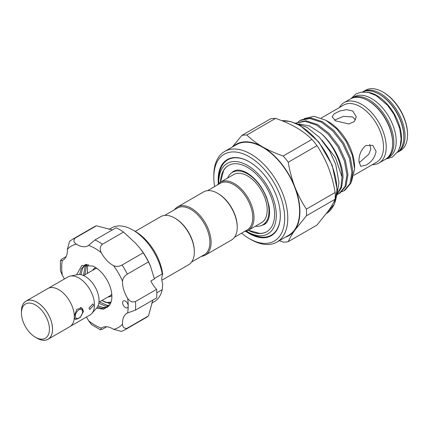 <?xml version="1.0" encoding="UTF-8"?>
<svg xmlns="http://www.w3.org/2000/svg" width="429" height="429" viewBox="0 0 429 429"><rect width="100%" height="100%" fill="white"/><g stroke="black" fill="none" stroke-linecap="round" stroke-linejoin="round"><path stroke-width="0.64" d="M80.121 307.572A6.371 3.679 -60 0 1 81.199 307.866A6.371 3.679 -60 0 1 82.524 310.784L82.524 311.862A5.057 2.917 120 0 0 78.947 309.797A5.057 2.917 120 0 0 75.375 315.985A5.057 2.917 120 0 0 78.947 318.05A5.057 2.917 120 0 0 82.524 311.862M36.991 338.149L35.435 337.253A19.777 11.417 -120 0 0 49.421 329.177A19.777 11.417 -120 0 0 35.435 304.955A19.777 11.417 -120 0 0 21.45 313.025A19.777 11.417 -120 0 0 35.435 337.253L36.991 338.149A21.976 12.688 60 0 0 52.531 329.177A21.976 12.688 60 0 0 36.991 302.263A21.976 12.688 60 0 0 21.45 311.234L21.45 313.025M36.004 337.58A22.018 12.714 -120 0 0 36.991 338.186A22.018 12.714 -120 0 0 48 339.275L69.755 326.716A22.018 12.714 -120 0 0 73.128 309.068A22.018 12.714 -120 0 0 58.746 289.666A22.018 12.714 -120 0 0 47.737 288.572L25.981 301.137A22.018 12.714 -120 0 0 21.45 312.371M48 339.275A22.018 12.714 -120 0 0 51.373 321.632A22.018 12.714 -120 0 0 36.991 302.225A22.018 12.714 -120 0 0 25.981 301.137M48.45 288.213L67.959 276.946A21.976 12.688 60 0 1 70.238 276.094L77.386 274.635A19.621 11.326 60 0 1 85.162 276.373A19.621 11.326 60 0 1 97.415 291.956A19.621 11.326 60 0 1 96.654 308.006L91.817 313.465A21.976 12.688 60 0 1 89.934 315.015L70.431 326.276M70.238 276.094A21.976 12.688 60 0 1 78.947 278.035A21.976 12.688 60 0 1 92.675 295.49A21.976 12.688 60 0 1 91.817 313.465M89.05 308.092L92.937 303.839L93.71 305.4L89.645 309.55L89.05 308.092M74.308 315.985L76.77 309.368L81.891 308.011L83.607 311.234L80.132 317.508L75.295 319.428L74.308 317.224M85.762 264.43L82.545 268.35L81.033 274.716M79.687 274.512L81.113 269.176L85.028 264.811L85.854 264.387M87.409 264.441L86.427 266.109L84.904 274.774M83.473 275.515L85.001 266.935L86.679 264.387M87.36 273.359L87.495 269.68M98.053 305.754L103.217 307.523L107.733 306.966M76.582 274.801L81.848 265.454L92.718 266.06A23.954 13.83 60 0 1 101.437 272.415A23.954 13.83 60 0 1 108.832 305.963L107.041 307.421L101.786 308.349L97.415 306.987M99.431 301.919L107.105 305.282L109.39 305.309M108.805 305.995L105.673 306.108L98.788 303.292M108.167 302.338L110.714 302.997M110.274 303.93L101.888 300.498M126.48 301.957A3.958 2.284 -120 0 0 123.434 300.901A3.958 2.284 -120 0 0 124.34 306.692A3.958 2.284 -120 0 0 127.386 307.749A3.958 2.284 -120 0 0 128.207 305.941A3.958 2.284 -120 0 0 126.48 301.957M75.29 238.004A52.306 30.196 60 0 0 72.528 239.291L93.667 227.091A52.306 30.196 60 0 1 96.428 225.799L75.29 238.004C73.171 240.149 73.531 242.203 76.373 244.165A21.536 12.436 -120 0 0 87.999 245.758A21.536 12.436 -120 0 0 88.594 245.377L94.965 239.95L116.098 227.751A52.306 30.196 60 0 1 123.536 232.041L135.998 243.618L140.181 248.471L143.206 252.81L122.072 265.009A52.306 30.196 60 0 1 127.333 274.12C124.415 275.949 122.812 278.314 122.533 281.204A21.536 12.436 -120 0 0 127.595 298.241C129.703 301.501 132.336 302.601 135.478 301.539A52.306 30.196 60 0 1 135.478 310.124L127.595 312.929A21.536 12.436 -120 0 0 126.968 313.25A21.536 12.436 -120 0 0 122.533 324.12C122.812 327.563 124.41 328.904 127.333 328.137A52.306 30.196 60 0 1 124.834 329.885L145.967 317.68A52.306 30.196 60 0 0 148.466 315.932L127.333 328.137M123.536 232.041L102.402 244.246C99.909 246.439 99.544 249.265 101.314 252.724A21.536 12.436 -120 0 0 106.848 260.451A21.536 12.436 -120 0 0 113.535 265.621C116.184 266.827 119.026 266.623 122.072 265.009M140.181 248.471L140.632 249.056A42.632 24.614 60 0 1 150.429 266.023L154.424 278.941L150.842 281.011A21.536 12.436 60 0 0 156.612 289.334A52.306 30.196 60 0 1 156.612 297.924L135.478 310.124M143.206 252.81A52.306 30.196 60 0 1 148.466 261.915L150.708 266.709M96.428 225.799L112.371 229.901M132.872 230.041L135.355 231.472A39.119 22.587 60 0 1 145.94 240.015A39.119 22.587 60 0 1 162.714 274.496L162.237 273.943A42.632 24.614 -120 0 0 144.407 239.35A42.632 24.614 -120 0 0 132.872 230.041A42.632 24.614 -120 0 0 111.551 227.928L108.987 229.408M154.327 278.512L162.28 273.911M151.619 303.255L154.188 301.769A42.632 24.614 -120 0 0 162.237 289.666L156.794 292.809M355.518 119.906L352.74 117.004L343.361 116.35L334.545 120.163M135.215 231.392L160.773 216.64A27.799 16.05 60 0 1 174.673 218.018L175.295 218.377A26.92 15.541 60 0 1 194.332 251.346L194.332 252.064A27.799 16.05 60 0 1 188.572 264.79L161.862 280.212M174.673 218.018A27.799 16.05 60 0 1 194.332 252.064M217.562 193.254L218.184 193.613A26.92 15.541 -120 0 1 237.221 226.587L237.221 227.3A27.799 16.05 -120 0 0 217.562 193.254A27.799 16.05 -120 0 0 203.662 191.876L177.552 206.95A27.799 16.05 -120 0 0 174.528 209.711M201.448 256.344A27.799 16.05 -120 0 0 205.352 255.099L231.462 240.031A27.799 16.05 -120 0 0 237.221 227.3M205.352 255.099A27.799 16.05 -120 0 0 211.111 242.374A27.799 16.05 -120 0 0 198.976 214.398A27.799 16.05 -120 0 0 177.552 206.95M191.602 262.028L204.295 254.697A26.92 15.541 -120 0 0 209.867 242.374A26.92 15.541 -120 0 0 198.118 215.283A26.92 15.541 -120 0 0 177.37 208.07L164.677 215.401M266.795 231.681A38.24 22.077 60 0 1 259.749 233.397L248.353 230.276M218.828 183.371A40.658 23.472 60 0 1 218.806 182.041A40.658 23.472 60 0 1 247.554 165.444A40.658 23.472 60 0 1 276.303 215.235A40.658 23.472 60 0 1 247.554 231.832L249.565 232.995A43.501 25.118 60 0 0 280.325 215.417M227.59 178.062A30.325 17.509 60 0 1 232.389 172.372A30.325 17.509 60 0 1 247.554 173.874A30.325 17.509 60 0 1 267.364 200.6A30.325 17.509 60 0 1 262.714 224.903A30.325 17.509 60 0 1 255.394 226.212M217.417 184.953A27.799 16.05 60 0 1 220.442 182.186A27.799 16.05 60 0 1 234.341 183.564A27.799 16.05 60 0 1 252.504 208.065A27.799 16.05 60 0 1 248.246 230.341A27.799 16.05 60 0 1 244.337 231.58M220.442 182.186L233.655 174.56A27.799 16.05 60 0 1 247.554 175.938A27.799 16.05 60 0 1 265.712 200.434A27.799 16.05 60 0 1 261.454 222.715L248.246 230.341M207.566 190.637L220.259 183.306A26.92 15.541 60 0 1 233.725 184.642A26.92 15.541 60 0 1 251.308 208.365A26.92 15.541 60 0 1 247.184 229.939L234.491 237.264M362.569 91.972A34.878 20.136 60 0 1 362.966 91.731A34.878 20.136 60 0 1 389.838 101.078A34.878 20.136 60 0 1 405.062 136.175A34.878 20.136 60 0 1 397.839 152.139A34.878 20.136 60 0 1 397.436 152.365M397.839 152.139L400.327 150.708A34.878 20.136 -120 0 0 407.55 134.738A34.878 20.136 -120 0 0 382.888 92.026A34.878 20.136 -120 0 0 365.449 90.299L362.966 91.731M325.949 120.302L328.501 121.777A36.899 21.305 60 0 1 354.59 166.967L354.59 169.01L352.407 155.443L346.198 141.414L336.915 129.081L325.949 120.302L314.039 116.291L304.043 118.624M351.571 181.499L354.59 169.01M298.176 121.804L300.059 120.511L309.867 118.49L321.38 122.206L332.893 131.07L342.696 143.704L349.351 158.162L351.887 172.206L349.967 183.676L343.929 190.803L341.859 191.763M343.929 190.803L344.927 190.229L350.965 183.103L352.885 171.632L350.348 157.588L343.693 143.13L333.885 130.496L322.372 121.632L310.859 117.916L301.056 119.938L300.059 120.511M337.071 194.487L341.629 187.414L343.018 177.327C342.809 162.993 333.633 144.165 320.962 133.322A41.404 23.906 60 0 1 341.993 177.102L340.942 187.023L337.291 193.865M295.554 123.128L305.217 121.364L316.446 125.059L327.96 133.918L337.762 146.552L344.417 161.009L346.954 175.053L345.034 186.524L338.996 193.651L337.044 194.568M338.996 193.651L339.993 193.077L346.031 185.95L347.951 174.48L345.415 160.435L338.76 145.978L328.952 133.344L317.439 124.485L305.925 120.763L295.538 123.123M321.251 118.023L343.72 105.051A32.963 19.032 60 0 1 369.122 113.883A32.963 19.032 60 0 1 383.51 147.056A32.963 19.032 60 0 1 376.683 162.151L353.973 175.263M376.051 151.367C375.021 157.357 371.632 161.98 365.883 165.229L360.666 166.307L358.955 161.234C358.939 154.633 361.245 149.383 365.883 145.495L372.753 145.372L376.051 151.367M339.377 107.561A34.878 20.136 60 0 1 344.117 102.617A34.878 20.136 60 0 1 370.988 111.958A34.878 20.136 60 0 1 386.213 147.056A34.878 20.136 60 0 1 378.989 163.025A34.878 20.136 60 0 1 372.34 164.656M378.989 163.025L385.408 159.32A34.878 20.136 -120 0 0 392.632 143.35A34.878 20.136 -120 0 0 367.969 100.638A34.878 20.136 -120 0 0 350.531 98.911L344.117 102.617M213.819 177.204L213.819 175.407A52.306 30.196 60 0 1 224.651 151.464A52.306 30.196 60 0 1 264.956 165.476A52.306 30.196 60 0 1 287.784 218.114A52.306 30.196 60 0 1 276.952 242.058A52.306 30.196 60 0 1 250.799 239.468L249.249 238.572A50.107 28.931 -120 0 0 284.679 218.114A50.107 28.931 -120 0 0 249.249 156.746A50.107 28.931 -120 0 0 213.819 177.204A50.107 28.931 -120 0 0 214.656 186.545M224.651 151.464L236.459 144.648A52.306 30.196 60 0 1 276.764 158.66A52.306 30.196 60 0 1 299.598 211.299A52.306 30.196 60 0 1 288.765 235.242L276.952 242.058M233.06 146.611A52.746 30.454 60 0 1 262.612 146.879C268.779 150.386 275.649 153.421 283.215 155.979L311.937 139.393C307.507 135.022 302.257 131.06 296.176 127.499C289.95 123.965 283.086 120.93 275.574 118.399L246.852 134.985C251.233 139.318 256.488 143.286 262.612 146.879A52.746 30.454 60 0 1 294.911 187.06C298.037 194.964 301.871 202.306 306.424 209.089L335.146 192.508C333.724 183.891 331.499 175.617 328.475 167.68C325.348 159.776 321.514 152.429 316.961 145.646L288.24 162.232C289.661 170.844 291.886 179.124 294.911 187.06A52.746 30.454 60 0 1 299.909 211.476A52.746 30.454 60 0 1 294.911 230.121C291.881 234.475 289.655 238.32 288.24 241.656L316.961 225.075L328.475 210.746C331.504 206.392 333.73 202.547 335.146 199.212L306.424 215.792L294.911 230.121A52.746 30.454 60 0 1 285.365 237.199M306.424 209.089A58.676 33.875 60 0 1 306.526 212.5A58.676 33.875 60 0 1 306.424 215.792M241.575 233.172A50.107 28.931 -120 0 0 249.249 238.572M367.969 100.638L368.591 100.997A33.998 19.627 60 0 1 392.632 142.637L392.632 143.35M403.818 136.529A33.998 19.627 -120 0 0 403.823 136.175A33.998 19.627 -120 0 0 379.472 94.364M382.888 92.026L383.51 92.385A33.998 19.627 60 0 1 407.55 134.02L407.55 134.738M351.163 98.573A34.878 20.136 60 0 1 351.775 98.193A34.878 20.136 60 0 1 369.213 99.919A34.878 20.136 60 0 1 391.999 130.652A34.878 20.136 60 0 1 386.652 158.601A34.878 20.136 60 0 1 386.02 158.939M351.775 98.193L354.107 96.847A34.878 20.136 60 0 1 371.546 98.573A34.878 20.136 60 0 1 394.331 129.306A34.878 20.136 60 0 1 388.985 157.255L386.652 158.601M367.39 92.24A34.878 20.136 60 0 1 376.828 95.522A34.878 20.136 60 0 1 399.614 148.053M362.655 91.967A34.878 20.136 60 0 1 379.161 94.176A34.878 20.136 60 0 1 401.689 124.083A34.878 20.136 60 0 1 397.485 152.295M218.361 183.821A43.951 25.375 60 0 1 218.168 179.713A43.951 25.375 60 0 1 249.249 161.771A43.951 25.375 60 0 1 280.325 215.605A43.951 25.375 60 0 1 245.79 231.328M218.806 182.041L218.806 179.713A43.501 25.118 60 0 1 249.405 161.862M220.549 182.127L223.547 170.694A38.24 22.077 60 0 1 228.56 165.449M220.522 182.143A38.24 22.077 60 0 1 228.432 165.519A38.24 22.077 60 0 1 247.554 167.417A38.24 22.077 60 0 1 272.533 201.11A38.24 22.077 60 0 1 266.672 231.751A38.24 22.077 60 0 1 248.327 230.293M352.74 110.993L356.279 116.849L354.257 121.589L348.798 123.965L335.65 120.86L332.11 116.849L334.132 113.857L339.591 111.063L346.53 109.647L352.74 110.993M359.009 162.537L360.151 161.921L368.854 154.177L370.806 149.11L369.718 144.503M341.993 177.102L335.467 157.684L322.088 140.294M299.056 123.927L309.759 126.078L320.962 133.322M232.277 147.061L241.827 135.43L270.549 118.849A58.676 33.875 60 0 1 275.574 118.399M288.24 241.656A58.676 33.875 60 0 1 283.215 242.106L279.3 240.707M335.146 192.508A58.676 33.875 60 0 1 335.146 199.212M311.937 139.393A58.676 33.875 60 0 1 316.961 145.646M283.215 155.979A58.676 33.875 60 0 1 288.24 162.232M241.827 135.43A58.676 33.875 60 0 1 246.852 134.985M249.565 232.995L247.554 231.832A40.658 23.472 60 0 1 246.412 231.151M162.714 274.496A13.186 7.615 60 0 0 162.714 283.923L162.237 289.666M106.687 326.748L102.402 329.225L100.402 329.778L91.549 324.64L88.594 320.758A21.536 12.436 -120 0 0 86.347 317.085M66.173 256.574L61.883 259.046L60.409 260.5L62.312 260.548A21.536 12.436 -120 0 0 62.94 260.226A21.536 12.436 -120 0 0 67.374 249.362L69.519 241.398L72.528 239.291M148.466 261.915L127.333 274.12M152.885 300.075L148.466 315.932M156.612 289.334L135.478 301.539M101.979 300.445A23.295 13.449 -120 0 0 106.07 302.525L111.063 302.075M88.578 264.613A23.295 13.449 -120 0 0 87.495 266.795L87.495 273.284M124.834 329.885L121.504 331.435L113.535 329.311A21.536 12.436 -120 0 0 101.904 327.724A21.536 12.436 -120 0 0 101.314 328.105L100.402 329.778M64.371 279.022A21.536 12.436 -120 0 0 62.312 275.241L60.43 270.737L60.409 260.5M108.832 305.963L103.561 309.196L96.487 308.194M78.947 318.05L78.014 318.591A6.371 3.679 -60 0 1 74.828 318.908A6.371 3.679 -60 0 1 74.737 318.849L74.828 318.908M98.943 302.198L110.103 295.758A15.385 8.88 -120 0 0 111.781 294.224M92.707 270.275A16.264 9.39 60 0 1 95.683 267.621M96.884 268.425A15.385 8.88 -120 0 0 94.718 269.112L83.558 275.552M281.751 120.667L290.76 121.584L300.348 125.665L318.768 141.988L332.223 165.294L337.151 189.404L334.411 204L326.528 213.428A52.306 30.196 -120 0 0 336.894 189.763A52.306 30.196 -120 0 0 281.874 120.715M94.965 239.95A52.306 30.196 60 0 1 102.402 244.246M111.878 295.667A16.264 9.39 60 0 1 108.087 296.922M113.535 329.311A47.029 27.15 -120 0 0 122.533 324.12M88.594 320.758A47.029 27.15 -120 0 0 101.314 328.105M62.312 260.548A47.029 27.15 -120 0 0 62.312 275.241M76.373 244.165A47.029 27.15 -120 0 0 67.374 249.362M101.314 252.724A47.029 27.15 -120 0 0 88.594 245.377M122.533 281.204A47.029 27.15 -120 0 0 113.535 265.621M127.595 312.929A47.029 27.15 -120 0 0 128.207 305.941A47.029 27.15 -120 0 0 127.595 298.241M261.669 225.429L264.334 224.474C266.195 223.482 267.626 221.509 268.64 218.565C269.744 215.138 269.852 210.864 268.956 205.732L266.784 197.989C262.194 186.567 255.598 178.201 246.997 172.903C242.964 170.678 239.538 169.761 236.722 170.157L233.569 171.187L231.408 173.016M81.199 307.866L80.759 307.609M262.714 224.903L266.361 222.796M336.77 195.275L338.996 182.615L335.73 164.345L329.713 151.164L319.449 137.344L307.153 127.456L295.072 123.053M385.805 159.079L392.39 157.089L398.107 151.298L400.214 146.101L401.099 138.937L399.769 128.646L393.897 114.286L387.682 105.443L376.142 95.581L368.473 92.466L361.02 92.165L355.898 94.01L350.938 98.686M232.389 172.372L236.03 170.27"/></g></svg>
